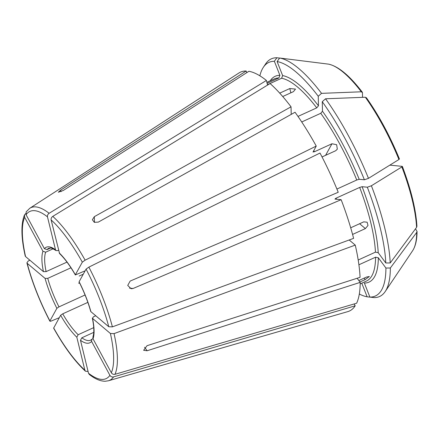 <?xml version="1.0" encoding="UTF-8"?>
<svg xmlns="http://www.w3.org/2000/svg" width="439" height="439" viewBox="0 0 439 439"><rect width="100%" height="100%" fill="white"/><g stroke="black" fill="none" stroke-linecap="round" stroke-linejoin="round"><path stroke-width="0.66" d="M49.124 213.288L266.418 80.452A131.277 39.477 -114.5 0 0 248.902 71.277L63.276 190.482L58.338 192.238L60.522 190.208L246.147 71.008A131.277 39.477 -114.5 0 0 238.975 72.962L29.786 208.267A94.884 28.535 -114.5 0 1 49.124 213.288C47.818 214.237 47.269 215.417 47.472 216.828A91.888 27.63 -114.5 0 0 26.066 214.72L26.197 211.834M50.529 248.046L47.077 249.615L44.388 248.672L26.066 214.72M44.388 248.672A52.51 15.793 65.5 0 1 55.501 249.764L47.472 216.828M55.501 249.764L56.038 250.548L57.668 250.658L58.53 250.263M246.789 72.633L246.147 71.008M357.154 278.26L360.194 282.376L147.147 350.756L143.646 350.295L147.027 345.702L360.073 277.322A131.277 39.477 -114.5 0 0 355.261 245.105L349.186 239.985M378.209 252.705A113.097 34.012 -114.5 0 0 362.115 186.696L367.322 187.206A128.369 38.599 -114.5 0 1 385.793 262.983L378.209 252.705L375.449 252.145L358.197 260.009M362.115 186.696L359.673 187.426L336.011 198.208L334.946 199.076L341.147 199.69A131.277 39.477 -114.5 0 1 353.614 238.361L112.4 326.863A94.884 28.535 -114.5 0 0 88.865 267.121L320.004 153.035A131.277 39.477 -114.5 0 1 338.228 192.271L130.158 281.075L127.727 285.438L131.146 288.736L133.077 288.489L341.147 199.69M352.577 234.431L365.38 228.593L367.997 225.454L367.141 222.205L363.733 221.849L350.695 227.792M385.793 262.983L390.216 262.956A130.581 39.269 -114.5 0 0 371.399 185.768L401.861 166.93L402.206 166.354L389.843 165.135M367.322 187.206L371.399 185.768M390.216 262.956L416.589 227.353L416.924 226.277M416.929 226.277C415.914 209.48 411.063 189.533 402.371 166.436L402.206 166.354M24.639 217.305A91.888 27.63 -114.5 0 0 25.561 256.568L43.439 271.648A52.51 15.793 65.5 0 1 42.962 251.256L24.639 217.305L24.535 214.869L25.742 213.541M25.561 256.568L25.259 256.074M42.962 251.256L45.656 252.2L53.097 248.809M43.439 271.648L46.106 271.62A50.49 15.184 65.5 0 1 45.656 252.2M359.195 179.282A113.097 34.012 -114.5 0 0 322.484 111.237L322.259 101.689A128.369 38.599 -114.5 0 1 364.403 179.792L359.195 179.282L356.753 180.012L336.911 189.055M322.484 111.237L320.761 113.3L301.736 121.971M322.045 156.948L335.714 150.72L337.322 149.15L336.653 144.711L331.966 143.762L314.439 151.751A111.078 33.402 -114.5 0 0 313.775 150.572M364.403 179.792L368.48 178.349A130.581 39.269 -114.5 0 0 325.551 98.786L365.33 97.228L366.461 98.095M322.259 101.689L325.551 98.786M368.48 178.349L398.936 159.511L399.287 158.94M27.202 263.312A91.888 27.63 -114.5 0 0 49.909 320.947L56.872 308.321A52.51 15.793 65.5 0 1 45.08 278.392L27.202 263.312L26.911 262.846L28.107 261.134L29.83 260.173M49.881 321.183L49.909 320.947C49.75 321.408 50.326 321.386 51.637 320.882L59.287 317.699M45.08 278.392L47.752 278.364L70.953 267.79M56.872 308.321L58.98 306.872A50.49 15.184 65.5 0 1 54.046 296.248A50.49 15.184 65.5 0 1 47.752 278.364M291.216 114.392L291.035 106.814A131.277 39.477 -114.5 0 0 270.078 83.542L52.784 216.378C51.478 217.321 50.929 218.501 51.133 219.917L59.567 253.528M318.467 105.804A113.097 34.012 -114.5 0 0 282.639 75.585L277.119 61.564A128.369 38.599 -114.5 0 1 318.248 96.251L318.467 105.804L316.744 107.868L297.988 116.417M282.639 75.585L281.618 78.241L267.455 84.7M282.727 96.525L293.471 91.63L295.513 89.084L289.811 88.541L279.725 93.139M318.248 96.251L321.54 93.353A130.581 39.269 -114.5 0 0 279.643 58.019L328.668 64.16C338.529 66.421 349.729 75.755 362.274 92.146M277.119 61.564L279.643 58.019M321.54 93.353L361.319 91.795L362.444 92.662L362.554 97.337M362.274 92.152L362.444 92.662M93.71 327.631L78.158 334.721L76.82 337.212L84.848 370.148L85.484 371.202L88.091 371.509M76.82 337.212A52.51 15.793 65.5 0 1 60.62 315.273L53.635 328.136M60.62 315.273L62.733 313.825L87.86 302.372M259.855 75.804A128.369 38.599 -114.5 0 1 263.384 67.255A128.369 38.599 -114.5 0 1 274.364 61.295L279.89 75.316L278.864 77.972L267.121 83.322M274.364 61.295L276.888 57.75A130.581 39.269 -114.5 0 0 265.694 63.809L263.384 67.255M276.888 57.75L279.594 58.085M89.254 374.412C95.005 378.961 100.333 381.244 105.234 381.25L108.417 380.778L347.765 311.635A131.277 39.477 -114.5 0 0 355.195 305.818L354.185 303.947M92.931 338.612L91.789 339.336L91.592 341.394L109.915 375.345C110.793 376.684 112.011 377.2 113.569 376.898L355.195 305.818M91.592 341.394A52.51 15.793 65.5 0 1 80.48 340.296L88.508 373.238L89.26 374.379M80.48 340.296L81.819 337.805L93.765 332.361M111.341 372.76A91.888 27.63 -114.5 0 0 110.419 333.497L92.541 318.418A52.51 15.793 65.5 0 1 93.019 338.804L111.341 372.76C112.219 374.094 113.438 374.615 114.996 374.313L356.622 303.234A131.277 39.477 -114.5 0 0 360.194 282.376M110.419 333.497L114.047 333.613L355.261 245.105M93.019 338.804L92.914 337.289M95.751 315.762L93.375 316.843L92.541 318.418L92.344 318.077M108.779 326.748A91.888 27.63 -114.5 0 0 86.071 269.112L79.108 281.745A52.51 15.793 65.5 0 1 90.9 311.674L108.779 326.748L112.4 326.863M86.071 269.112L88.865 267.121M90.9 311.674L90.703 311.366M359.316 294.015A128.369 38.599 -114.5 0 0 367.141 296.819L361.774 283.199M367.141 296.819L371.312 297.263M59.161 252.853A52.51 15.793 65.5 0 1 75.36 274.792L82.323 262.16L85.117 260.168L316.25 146.083L313.029 152.059M313.04 151.905L314.439 151.751M316.25 146.083A131.277 39.477 -114.5 0 0 295.046 112.247L98.341 222.101L94.319 222.337L92.366 219.747L94.33 216.668L94.462 222.386M378.325 257.753A113.097 34.012 -114.5 0 1 364.37 283.067L369.89 297.088A128.369 38.599 -114.5 0 0 385.914 268.031L378.325 257.753L375.57 257.194L358.904 264.788M359.914 281.997L365.089 279.638L369.353 276.499L366.516 277.047L358.844 280.543M266.418 80.452L267.549 85.089M385.914 268.031L390.337 268.004L416.71 232.407L417.045 231.424L415.514 228.807M369.89 297.088L374.017 297.604A130.581 39.269 -114.5 0 0 385.212 291.545A130.581 39.269 -114.5 0 0 390.337 268.004M291.035 106.814L94.33 216.668M85.133 270.819L75.343 274.946M85.062 294.986L58.98 306.872M83.278 274.177L79.168 276.054M66.98 262.105L46.106 271.62M47.077 249.615A50.49 15.184 65.5 0 1 48.8 248.287C51.242 248.178 49.87 246.921 56.044 250.581M375.449 252.145A111.078 33.402 -114.5 0 0 359.673 187.426M336.395 199.218A111.078 33.402 -114.5 0 0 336.011 198.208M416.589 227.353A104.367 31.383 -114.5 0 0 401.861 166.93M356.753 180.012A111.078 33.402 -114.5 0 0 320.761 113.3M398.936 159.511A104.367 31.383 -114.5 0 0 365.33 97.228M316.744 107.868A111.078 33.402 -114.5 0 0 281.618 78.241M361.319 91.795A104.367 31.383 -114.5 0 0 328.52 64.132M53.657 327.906A91.888 27.63 -114.5 0 0 84.848 370.148M78.158 334.721A50.49 15.184 65.5 0 1 62.733 313.825M279.89 75.316A113.097 34.012 -114.5 0 0 270.232 80.771M278.864 77.972A111.078 33.402 -114.5 0 0 274.304 78.916L266.868 82.302M108.417 380.778A94.884 28.535 -114.5 0 0 113.569 376.898M88.508 373.238A91.888 27.63 -114.5 0 0 109.915 375.345M91.778 339.32L90.686 340.176A50.49 15.184 65.5 0 1 81.819 337.805M114.996 374.313A94.884 28.535 -114.5 0 0 114.047 333.613M360.178 283.923L366.45 281.064A111.078 33.402 -114.5 0 0 375.57 257.194M417.05 231.43C417.012 239.815 415.535 246.246 412.616 250.729A104.367 31.383 -114.5 0 0 416.71 232.407M85.117 260.168A94.884 28.535 -114.5 0 0 52.784 216.378M82.323 262.16A91.888 27.63 -114.5 0 0 51.133 219.917M289.811 88.541L290.854 92.821M331.966 143.762L325.584 155.335M78.592 283.122L79.755 283.237M365.38 228.593L359.607 223.725M365.089 279.638L364.249 278.079M60.522 190.208L61.087 191.645M133.077 288.489L129.483 288.138M147.147 350.756L144.552 347.238M26.186 211.817L29.786 208.267M24.507 214.863C20.852 223.906 21.094 237.636 25.237 256.058M399.446 159.006C389.909 135.849 378.862 115.386 366.307 97.606M26.894 262.857C32.02 282.068 39.675 301.511 49.865 321.178M53.629 328.158C64.253 347.095 74.866 361.445 85.462 371.213M92.887 337.289L93.622 333.98C94.111 329.991 93.683 324.684 92.327 318.061M90.697 311.383C87.987 301.681 84.112 291.847 79.075 281.887M412.616 250.729L385.212 291.545M75.343 274.968C69.96 265.633 64.692 258.489 59.545 253.539"/></g></svg>
